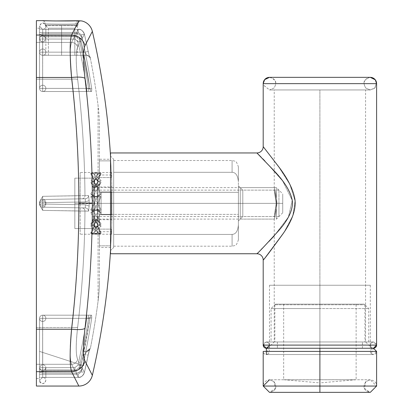 <?xml version="1.0" encoding="UTF-8"?>
<svg xmlns="http://www.w3.org/2000/svg" width="413" height="413" viewBox="0 0 413 413"><rect width="100%" height="100%" fill="white"/><g stroke="black" fill="none" stroke-linecap="round" stroke-linejoin="round"><path stroke-width="0.31" stroke-dasharray="2.06 1.55" d="M78.485 385.334L71.594 371.659C69.699 366.109 69.699 351.964 71.594 329.218L36.401 329.218L36.401 371.659C36.401 390.75 36.401 390.75 36.401 371.659L36.401 42.41C36.401 23.572 36.401 23.572 36.401 42.41L36.401 79.188L36.401 28.208L39.55 28.208L39.55 32.457L39.55 28.998L42.699 29.313L39.55 28.998L39.55 28.208M39.55 204.538L42.699 210.377L39.55 204.905L39.55 204.032A3.149 3.149 180 0 0 42.647 207.181A3.149 3.149 180 0 1 39.55 204.032A3.149 3.149 0 0 0 42.647 207.181A3.149 3.149 0 0 1 41.532 206.959A3.149 3.149 0 0 0 42.647 207.181A3.149 3.149 0 0 1 41.527 206.959A3.149 3.149 0 0 0 42.647 207.181L85.29 207.93C87.319 208.152 88.418 209.215 88.583 211.115C88.428 209.226 87.329 208.162 85.29 207.93L81.944 207.868A3.149 3.067 -89 0 1 84.959 211.053A3.149 3.067 -89 0 0 81.944 207.868L85.29 207.93L81.944 207.868A3.149 3.067 91 0 1 84.959 211.053L88.583 211.115C88.428 209.226 87.329 208.162 85.29 207.93L42.647 207.181L78.873 207.816L78.821 211.012L42.699 210.377L42.647 207.181L85.29 207.93C87.319 208.152 88.418 209.215 88.583 211.115L78.821 211.012L84.959 211.053L78.821 211.012L78.873 207.816L81.944 207.868L42.647 207.181L42.699 210.377L39.55 204.905L42.699 210.377L84.959 211.053C84.706 249.757 82.28 288.45 77.67 327.122A6.298 1.415 6.9 0 1 71.594 327.514A6.298 1.415 6.9 0 0 77.67 327.127A6.298 1.415 -173.1 0 1 71.594 327.514C76.168 288.718 78.578 249.88 78.821 211.012L42.699 210.377L42.647 207.181L85.29 207.93L42.647 207.181L42.699 210.377L78.821 211.012C78.573 249.86 76.168 288.697 71.594 327.514C69.678 346.77 69.678 359.031 71.594 364.292L74.882 370.709C77.825 370.668 79.854 369.036 80.969 365.82C79.224 369.516 77.195 371.148 74.882 370.709C77.825 370.668 79.854 369.036 80.969 365.82L77.974 365.144L74.939 367.606L42.647 367.699L42.647 318.325L86.797 318.325L89.977 317.845A750.56 750.447 -90 0 1 80.969 365.82C79.224 369.516 77.195 371.148 74.882 370.709L42.699 370.807L74.882 370.709L71.594 364.292C69.699 359.47 69.699 347.214 71.594 327.514L36.401 327.514L36.401 364.292C36.401 383.13 36.401 383.13 36.401 364.292L36.401 79.188L36.401 364.292L36.401 327.514L71.594 327.514C76.168 288.718 78.578 249.88 78.821 211.012C78.573 249.86 76.168 288.697 71.594 327.514L36.401 327.514L71.594 327.514C69.678 346.77 69.678 359.031 71.594 364.292L36.401 364.292L36.401 378.489L36.401 364.292L71.594 364.292L74.882 370.709L71.594 364.292L36.401 364.292L71.594 364.292A6.298 6.097 152.6 0 0 77.67 359.455C75.749 354.819 75.749 344.039 77.67 327.122C75.76 344.452 75.76 355.226 77.67 359.455L80.969 365.82A750.56 750.447 -90 0 0 89.977 317.845L90.999 315.176L89.977 317.845A750.56 750.447 -90 0 1 80.969 365.82L77.67 359.455C75.749 354.819 75.749 344.039 77.67 327.122C82.285 288.434 84.711 249.741 84.959 211.053C84.706 249.757 82.28 288.45 77.67 327.122C75.76 344.452 75.76 355.226 77.67 359.455A6.298 6.097 152.6 0 1 71.594 364.292C69.699 359.47 69.699 347.214 71.594 327.514A6.298 1.415 -173.1 0 0 77.67 327.127C82.285 288.434 84.711 249.741 84.959 211.053L88.583 211.115L89.136 206.072L85.341 204.781L42.699 204.032L42.699 202.664L85.341 201.921L89.136 200.625A739.44 739.44 0 0 1 89.136 206.072A739.44 739.44 0 0 0 89.136 200.625L85.341 201.921L89.136 200.625L88.583 195.586L89.136 200.625A739.44 739.44 0 0 1 89.136 206.072A739.44 739.44 0 0 0 89.136 200.625L88.583 195.586L89.136 200.625L85.341 201.921L42.699 202.664L85.341 201.921L42.699 202.664L42.699 204.032L85.341 204.781L42.699 204.032L85.341 204.781L89.136 206.072L88.583 211.115L89.136 206.072L88.583 211.115L84.959 211.053A3.149 3.067 91 0 0 81.944 207.868L85.29 207.93L85.341 204.781L89.136 206.072L85.341 204.781L85.29 207.93L42.647 207.181L42.699 202.664L39.55 202.664L39.55 201.797L42.699 196.325L42.647 199.515A3.149 3.149 0 0 0 39.55 202.664L39.55 204.905L39.55 201.797L42.699 196.325L42.647 199.515A3.149 3.149 0 0 0 39.55 202.664L39.55 202.231M39.55 36.824L76.147 36.742L79.198 39.183L82.202 38.497A749.404 749.29 -90 0 1 91.758 88.852L88.568 88.377L42.647 88.377L42.647 36.824L76.147 36.742L76.09 33.623L76.147 36.742L79.198 39.183L82.202 38.497L79.198 39.183A746.276 746.162 -90 0 1 88.568 88.377L91.758 88.852L88.568 88.377L42.647 88.377L42.699 33.706L42.647 36.824L42.699 33.706L39.55 34.506L42.699 33.706L76.09 33.623C79.043 33.654 81.082 35.275 82.202 38.497L84.417 34.196C82.657 30.485 80.612 28.858 78.284 29.313C81.247 29.338 83.292 30.965 84.417 34.196L84.417 34.191C82.657 30.485 80.612 28.858 78.284 29.313L76.09 33.623L78.284 29.313L42.699 29.313L78.284 29.313L76.09 33.623L42.699 33.706L76.09 33.623L78.284 29.313L42.699 29.308L42.699 32.457L42.699 29.308L42.699 32.457L78.284 32.457L42.699 32.457L42.699 29.308L78.284 29.313C81.247 29.338 83.292 30.965 84.417 34.196L82.202 38.497C80.447 34.8 78.413 33.174 76.09 33.623C79.043 33.654 81.082 35.275 82.202 38.497L79.198 39.183A746.276 746.162 -90 0 1 88.568 88.377L91.758 88.852A749.404 749.29 -90 0 0 82.202 38.497L84.417 34.196A753.937 753.937 0 0 1 88.191 51.517L85.109 52.152L42.699 52.152L85.109 52.152A750.793 750.793 0 0 0 81.351 34.898A750.793 750.793 0 0 1 85.109 52.152L42.699 52.152L42.699 32.457L42.699 52.152L42.699 32.457L39.55 32.457L39.55 52.152A3.149 3.149 0 0 0 42.699 55.301L86.647 55.301L85.109 52.152L86.647 55.301A3.149 3.149 90 0 1 86.658 55.301L87.189 55.301L86.647 55.301L85.109 52.152L88.191 51.517A753.937 753.937 0 0 0 84.417 34.196L81.351 34.898A750.793 750.793 0 0 1 85.109 52.152A750.793 750.793 0 0 0 81.351 34.898L78.284 32.457L42.699 32.457L42.699 52.152L85.109 52.152L88.196 51.517A753.937 753.937 0 0 0 84.417 34.196L82.202 38.497C80.447 34.8 78.413 33.174 76.09 33.623L42.699 33.706L39.55 34.506L39.55 38.998L42.647 38.998L42.699 35.895L42.647 88.377L42.647 38.998L42.647 88.377L88.568 88.377A746.276 746.162 -90 0 0 79.198 39.183L76.147 36.742L42.647 36.824L42.647 88.377L88.568 88.377A746.276 746.162 -90 0 0 79.198 39.183L76.147 36.742L42.647 36.824L42.647 88.377L86.797 88.377A747.427 747.313 -90 0 0 77.974 41.558L80.994 40.877L90.003 88.857L80.994 40.877C80.112 37.81 78.078 36.168 74.892 35.946L42.172 35.807L74.882 35.988C77.195 35.554 79.224 37.185 80.969 40.877L80.969 40.877C79.224 37.185 77.195 35.554 74.882 35.988C77.825 36.034 79.854 37.66 80.969 40.877L77.67 47.242C75.749 51.883 75.749 62.662 77.67 79.575A6.298 1.415 173.1 0 0 71.594 79.188A6.298 1.415 173.1 0 1 77.67 79.575A6.298 1.415 -6.9 0 0 71.594 79.188L36.401 79.188L71.594 79.188C76.168 117.984 78.578 156.821 78.821 195.69C78.573 156.837 76.168 118.004 71.594 79.188A6.298 1.415 -6.9 0 1 77.67 79.575C82.285 118.268 84.711 156.955 84.959 195.648C84.706 156.945 82.28 118.252 77.67 79.575C75.76 62.249 75.76 51.47 77.67 47.242A6.298 6.097 27.4 0 0 71.594 42.41L36.401 42.41L71.594 42.41C69.699 47.227 69.699 59.487 71.594 79.188C69.678 59.931 69.678 47.671 71.594 42.41L74.882 35.988L71.594 42.41C69.699 47.227 69.699 59.487 71.594 79.188C76.168 117.984 78.578 156.821 78.821 195.69L42.699 196.325L78.821 195.69C78.573 156.837 76.168 118.004 71.594 79.188L36.401 79.188L71.594 79.188C69.678 59.931 69.678 47.671 71.594 42.41L36.401 42.41L71.594 42.41A6.298 6.097 -152.6 0 1 77.67 47.242C75.749 51.883 75.749 62.662 77.67 79.575C75.76 62.249 75.76 51.47 77.67 47.242L80.969 40.877A750.56 750.447 -90 0 1 89.977 88.852L90.999 91.526L91.614 91.526L91.758 88.852L91.614 91.526L90.999 91.526L89.977 88.852A750.56 750.447 -90 0 0 80.969 40.877L77.974 41.558A747.427 747.313 -90 0 1 86.797 88.377L39.55 88.377L39.55 34.506L39.55 88.377L39.55 34.506L39.55 88.377L39.55 35.007L42.699 35.895L74.882 35.988C77.825 36.034 79.854 37.66 80.969 40.877A750.56 750.447 -90 0 1 89.977 88.852L86.797 88.377L86.854 91.526L42.699 91.526A3.149 3.149 0 0 1 39.55 88.377A3.149 3.149 0 0 0 42.699 91.526A3.149 3.149 0 0 1 39.55 88.377A3.149 3.149 0 0 0 42.699 91.526L91.614 91.526L42.699 91.526L91.614 91.526L42.699 91.526L90.999 91.526L90.003 88.857L86.797 88.377L42.647 88.377L42.699 35.895L39.55 35.007L39.55 34.506L42.699 33.706L42.647 36.824L39.55 36.824L39.55 88.377A3.149 3.149 0 0 0 42.699 91.526L86.854 91.526L42.699 91.526A3.149 3.149 0 0 1 39.55 88.377A3.149 3.149 0 0 0 42.699 91.526A3.149 3.149 0 0 1 39.55 88.377L39.55 34.506L39.55 88.377L39.55 38.998L39.55 88.377L39.55 38.998L74.939 39.096L77.974 41.558A747.427 747.313 -90 0 1 86.797 88.377L86.854 91.526L90.999 91.526L86.854 91.526L86.797 88.377L89.977 88.852A750.56 750.447 -90 0 0 80.969 40.877L77.974 41.558L74.939 39.096L77.974 41.558L74.939 39.096L42.647 38.998L42.699 35.895L39.55 35.007L42.699 35.895L74.892 35.946L74.939 39.096L39.55 38.998L74.939 39.096L74.892 35.946C78.078 36.168 80.112 37.81 80.994 40.877L77.974 41.558A747.427 747.313 -90 0 1 86.797 88.377L89.977 88.852L90.999 91.526L91.614 91.526L91.758 88.852A749.404 749.29 -90 0 0 82.202 38.497A749.404 749.29 -90 0 1 91.758 88.852L91.614 91.526L42.699 91.526A3.149 3.149 0 0 0 44.929 86.147A3.149 3.149 0 0 0 39.55 88.377L39.55 36.189M40.489 200.419A3.149 3.149 0 0 0 39.751 201.559A3.149 3.149 0 0 1 42.647 199.515A3.149 3.149 0 0 0 41.532 199.742A3.149 3.149 0 0 1 42.647 199.515L42.699 202.664L42.647 199.515A3.149 3.149 0 0 0 39.55 202.664A3.149 3.149 0 0 1 42.647 199.515A3.149 3.149 0 0 0 41.754 205.669A3.149 3.149 0 0 0 45.482 201.183A3.149 3.149 0 0 0 42.647 199.515L81.944 198.829A3.149 3.067 -91 0 0 84.959 195.648A3.149 3.067 -91 0 1 81.944 198.829L78.873 198.885L78.821 195.69L78.873 198.885L81.944 198.829A3.149 3.067 89 0 0 84.959 195.648A3.149 3.067 89 0 1 81.944 198.829L85.29 198.772C87.319 198.55 88.418 197.486 88.583 195.586L84.959 195.648C84.706 156.945 82.28 118.252 77.67 79.575C82.285 118.268 84.711 156.955 84.959 195.648L88.583 195.586C88.428 197.476 87.329 198.534 85.29 198.772L42.647 199.515L85.29 198.772L42.647 199.515L78.873 198.885L78.821 195.69L84.959 195.648L42.699 196.325L39.55 201.797L39.55 204.905L39.55 201.797L39.55 204.905L39.55 202.664L42.699 202.664L39.55 202.664L42.699 202.664L42.699 204.032L39.55 204.032L42.699 204.032L39.55 204.032L42.699 204.032L42.647 207.181A3.149 3.149 0 0 1 39.55 204.032L39.55 202.664A3.149 3.149 0 0 0 45.28 204.471A3.149 3.149 0 0 0 42.647 199.515A3.149 3.149 0 0 0 39.55 202.664L39.55 204.032A3.149 3.149 0 0 0 42.647 207.181L42.699 204.032L42.647 207.181A3.149 3.149 0 0 1 39.55 204.032A3.149 3.149 0 0 0 39.751 205.137A3.149 3.149 0 0 1 39.55 204.032L39.55 201.797L42.699 196.325L78.821 195.69L78.873 198.885L42.647 199.515L85.29 198.772L42.647 199.515L85.29 198.772L85.341 201.921L85.29 198.772C87.319 198.55 88.418 197.486 88.583 195.586L84.959 195.648L88.583 195.586C88.428 197.476 87.329 198.534 85.29 198.772L42.647 199.515L42.699 202.664L42.699 196.325L42.647 199.515A3.149 3.149 0 0 0 39.55 202.664L39.55 204.032A3.149 3.149 0 0 1 45.28 202.231A3.149 3.149 0 0 0 39.55 204.032M39.55 372.196L39.55 318.325L39.55 372.196L39.55 318.325L39.55 372.196L39.55 371.69L42.699 370.807L39.55 371.69L39.55 372.196L42.699 372.996L39.55 372.196L42.699 372.996L76.09 373.078L78.284 377.384L76.09 373.078L42.699 372.996L39.55 372.196L39.55 369.872L39.55 372.015M39.55 377.704L39.55 378.489L39.55 377.704L42.699 377.384L39.55 377.704L39.55 378.489L39.55 377.704L42.699 377.384L78.284 377.384L42.699 377.384L39.55 377.704L39.55 374.24L39.55 377.704L39.55 374.24L42.699 374.24L39.55 374.24L42.699 374.24L42.699 377.389L78.284 377.389L78.284 374.24L39.55 374.24L39.55 377.704M39.55 351.401L39.55 374.24L39.55 351.401L39.55 374.24L39.55 351.401L39.55 374.24L39.55 351.401L42.699 352.423L42.699 377.389C44.614 377.58 45.662 378.628 45.848 380.543C44.083 386.382 38.677 382.593 39.55 380.543C41.651 384.606 43.747 384.606 45.848 380.543C45.662 378.628 44.614 377.58 42.699 377.389L78.284 377.389L42.699 377.384L42.699 374.24L78.284 374.24L42.699 374.24L42.699 377.389L78.284 377.389L78.284 374.24L81.351 371.798A750.793 750.793 0 0 0 82.786 365.448L39.55 351.401L42.699 352.423L42.699 374.24L78.284 374.24L81.351 371.798A750.793 750.793 0 0 0 82.786 365.448L39.55 351.401M85.29 207.93L85.341 204.781L85.29 207.93M39.55 370.327L39.55 371.69L42.689 370.848L74.892 370.755L74.939 367.606L39.55 367.699L42.647 367.699L42.647 318.325L39.55 318.325L88.568 318.325A746.276 746.162 -90 0 1 79.198 367.518L76.147 369.955L76.09 373.078L42.699 372.996L42.647 318.325L88.568 318.325L91.758 317.845L88.568 318.325A746.276 746.162 -90 0 1 79.198 367.518L82.202 368.205L79.198 367.518L76.147 369.955L76.09 373.078L76.147 369.955L79.198 367.518A746.276 746.162 -90 0 0 88.568 318.325L91.758 317.845A749.404 749.29 -90 0 1 82.202 368.205C80.447 371.901 78.413 373.522 76.09 373.078C79.043 373.047 81.082 371.421 82.202 368.205L84.417 372.505L82.202 368.205C80.447 371.901 78.413 373.522 76.09 373.078L76.147 369.955L42.647 369.872L42.699 372.991L42.647 369.872L76.147 369.955L42.647 369.872L42.647 318.325L42.699 370.807L42.172 370.895L74.892 370.755L74.939 367.606L77.974 365.144L80.994 365.825C80.112 368.886 78.078 370.528 74.892 370.755L42.699 370.807L74.892 370.755C78.078 370.528 80.112 368.886 80.994 365.825L90.086 317.473L80.969 365.82A750.56 750.447 -90 0 0 89.977 317.845L86.797 318.325L42.647 318.325L42.699 372.991L76.09 373.078L78.284 377.389C81.247 377.358 83.292 375.732 84.417 372.505L84.417 372.505C82.657 376.217 80.612 377.843 78.284 377.384C81.247 377.358 83.292 375.732 84.417 372.505L84.417 372.505A753.937 753.937 0 0 0 89.461 348.856L86.513 351.401L89.461 348.856L90.282 348.856L89.461 348.856A753.937 753.937 0 0 1 84.417 372.505C82.657 376.217 80.612 377.843 78.284 377.384L76.09 373.078C79.043 373.047 81.082 371.421 82.202 368.205A749.404 749.29 -90 0 0 91.758 317.845L91.614 315.176L90.999 315.176L91.614 315.176L91.758 317.845L91.614 315.176L42.699 315.176L91.614 315.176L91.758 317.845A749.404 749.29 -90 0 1 82.202 368.205L84.417 372.505A753.937 753.937 0 0 0 88.191 355.185L89.735 348.856L90.282 348.856A754.742 754.742 0 0 0 98.072 301.196L98.072 105.506A157.498 157.498 0 0 1 99.399 125.924L99.399 280.778L99.399 125.924A157.498 157.498 0 0 0 98.072 105.506L98.072 301.196A157.498 157.498 0 0 0 99.399 280.778A157.498 157.498 0 0 1 98.072 301.196A754.742 754.742 0 0 1 90.282 348.856L89.735 348.856L88.191 355.185L89.513 349.506C89.982 349.816 89.027 350.451 86.658 351.401A3.149 3.149 90 0 0 89.735 348.856A3.149 3.149 90 0 1 86.647 351.401L83.648 351.401L83.648 361.478A750.793 750.793 0 0 0 85.749 351.401L83.648 351.401L83.648 365.727L83.648 361.478L83.648 365.727L82.786 365.448L83.648 365.727L83.648 361.478A750.793 750.793 0 0 0 85.749 351.401L87.189 351.401L86.647 351.401L85.109 354.55L88.196 355.185A753.937 753.937 0 0 1 84.417 372.505L82.202 368.205A749.404 749.29 -90 0 0 91.758 317.845L88.568 318.325L88.625 315.176L42.699 315.176L90.999 315.176L42.699 315.176A3.149 3.149 0 0 0 39.55 318.325A3.149 3.149 0 0 1 42.699 315.176A3.149 3.149 0 0 0 39.55 318.325A3.149 3.149 0 0 1 42.699 315.176A3.149 3.149 0 0 0 39.55 318.325L39.55 369.872L39.55 318.325A3.149 3.149 0 0 1 42.699 315.176A3.149 3.149 0 0 0 39.55 318.325A3.149 3.149 0 0 1 42.699 315.176L91.614 315.176L88.63 315.176L91.614 315.176L90.999 315.176L89.977 317.845L90.999 315.176L42.699 315.176L88.63 315.176L88.568 318.325L42.647 318.325L42.699 315.176L42.647 318.325L86.797 318.325A747.427 747.313 -90 0 1 77.974 365.144L74.939 367.606L42.647 367.699L42.647 318.325L39.55 318.325L39.55 371.69L42.699 370.807L42.647 367.699L39.55 367.699L42.647 367.699L42.689 370.848L42.647 367.699L74.939 367.606L77.974 365.144A747.427 747.313 -90 0 0 86.797 318.325L86.854 315.176L86.797 318.325L90.003 317.845L86.797 318.325A747.427 747.313 -90 0 1 77.974 365.144A747.427 747.313 -90 0 0 86.797 318.325L39.55 318.325A3.149 3.149 0 0 0 44.929 320.55A3.149 3.149 0 0 0 42.699 315.176L42.647 318.325L39.55 318.325A3.149 3.149 0 0 0 44.929 320.55A3.149 3.149 0 0 0 42.699 315.176L42.647 369.872L76.147 369.955L79.198 367.518A746.276 746.162 -90 0 0 88.568 318.325L39.55 318.325L39.55 370.446M90.282 57.841A754.742 754.742 0 0 1 98.072 105.506A754.742 754.742 0 0 0 90.282 57.841L89.735 57.841L90.282 57.841L89.735 57.841L88.191 51.517L89.735 57.841L90.282 57.841C90.829 57.221 89.797 56.369 87.189 55.301M86.647 55.301A3.149 3.149 -90 0 1 89.735 57.841L88.191 51.517L89.735 57.841A3.149 3.149 90 0 0 86.647 55.301A3.149 3.149 90 0 1 89.735 57.841A3.149 3.149 -90 0 0 86.658 55.301L42.699 55.301A3.149 3.149 0 0 1 39.55 52.152A3.149 3.149 0 0 0 42.699 55.301L86.647 55.301A3.149 3.149 -90 0 1 86.658 55.301L42.699 55.301A3.149 3.149 0 0 1 39.55 52.152L39.55 28.998L39.55 52.152L39.55 32.457L78.284 32.457L81.351 34.898L78.284 32.457L81.351 34.898L84.417 34.191A753.937 753.937 0 0 1 88.191 51.517L89.513 57.195C89.982 56.88 89.027 56.251 86.658 55.301C89.032 56.251 89.982 56.886 89.513 57.195L84.417 34.191L81.351 34.898L84.417 34.191C83.509 31.145 81.459 29.514 78.284 29.308L78.284 32.457L78.284 29.308C81.459 29.514 83.509 31.145 84.417 34.191L88.196 51.517L85.109 52.152L86.647 55.301L42.699 55.301A3.149 3.149 0 0 0 44.929 49.921A3.149 3.149 0 0 0 39.55 52.152L42.699 52.152L39.55 52.152L42.699 52.152L42.699 55.301A3.149 3.149 0 0 0 44.929 49.921A3.149 3.149 0 0 0 39.55 52.152L42.699 52.152L42.699 55.301L86.642 55.301M74.83 55.301L48.367 55.301L74.83 55.301L74.83 28.208L48.367 28.208L74.83 28.208L48.367 28.208L74.83 28.208L77.98 25.059L77.98 24.047L76.033 23.877C69.074 24.398 44.201 23.954 45.218 23.799C44.47 23.949 68.465 24.403 76.033 23.877C69.074 24.398 44.201 23.954 45.218 23.799C44.47 23.949 68.465 24.403 76.033 23.877L77.98 24.047L77.98 25.059L45.218 25.059L77.98 25.059L45.218 25.059L48.367 28.208L48.367 55.301L74.83 55.301L48.367 55.301L48.367 28.208L45.218 25.059L77.98 25.059L74.83 28.208L74.83 55.301M45.218 25.059L45.218 23.799A3.149 3.149 -88 0 0 42.183 20.65A3.149 3.149 -88 0 1 42.198 20.655A3.149 3.149 -88 0 1 45.218 23.799L45.218 25.059M36.401 386.052L36.401 371.659L71.594 371.659L78.847 386.052L71.594 371.659C69.699 366.109 69.699 351.964 71.594 329.218A13.861 3.108 -173.1 0 0 84.964 328.366C89.915 286.823 92.378 245.234 92.352 203.609L78.847 203.609C78.893 161.597 76.477 119.553 71.594 77.479C69.663 55.259 69.663 41.114 71.594 35.043L78.811 20.727C69.782 21.259 41.176 20.8 42.069 20.65C41.176 20.8 69.782 21.259 78.811 20.727A3.149 2.777 88.2 0 0 78.713 20.727A3.149 2.777 88.2 0 0 76.033 23.877A3.149 2.777 -91.8 0 1 78.615 20.733M75.507 20.82L78.713 20.727A3.149 2.777 88.2 0 1 78.811 20.727L81.8 20.97L78.811 20.727L71.594 35.043A13.861 13.412 -152.6 0 1 84.964 45.678C83.018 50.36 83.018 61.243 84.964 78.336A13.861 3.108 173.1 0 0 71.594 77.479L36.401 77.479L36.401 329.218L71.594 329.218C76.457 287.391 78.873 245.523 78.847 203.609C78.893 161.597 76.477 119.553 71.594 77.479C69.663 55.259 69.663 41.114 71.594 35.043L36.401 35.043L36.401 20.65M78.713 20.727A3.149 2.777 -91.8 0 0 76.033 23.877A3.149 2.777 88.2 0 1 78.707 20.727M81.691 20.944A3.149 3.149 -136.4 0 0 77.98 24.047A3.149 3.149 -136.4 0 1 81.691 20.944A3.149 3.149 -136.4 0 1 81.697 20.949A3.149 3.149 -136.4 0 1 81.722 20.949L81.722 20.949M84.964 78.336C89.931 120.09 92.393 161.844 92.352 203.609L78.847 203.609C78.873 245.523 76.457 287.391 71.594 329.218A13.861 3.108 -173.1 0 0 84.964 328.366C89.915 286.823 92.378 245.234 92.352 203.609C92.393 161.844 89.931 120.09 84.964 78.336A13.861 3.108 173.1 0 0 71.594 77.479L36.401 77.479L36.401 35.043L71.594 35.043A13.861 13.412 -152.6 0 1 84.964 45.678L92.352 31.383L84.964 45.678C83.018 50.36 83.018 61.243 84.964 78.336C89.915 119.878 92.378 161.462 92.352 203.093M71.594 371.659A13.861 13.412 152.6 0 0 84.964 361.019C83.028 356.749 83.028 345.867 84.964 328.366C83.028 345.867 83.028 356.749 84.964 361.019L86.379 363.75L84.964 361.019A13.861 13.412 152.6 0 1 71.594 371.659L36.401 371.659M92.347 375.314L87.071 365.087L92.347 375.314A13.861 13.861 176.3 0 1 78.847 386.052L78.496 385.355M111.825 203.351L111.825 219.731L111.825 186.97L111.825 219.731L111.825 203.351L99.399 203.351L99.399 219.731L99.399 203.351L111.825 203.351L99.399 203.351L99.399 186.97L99.399 203.351L111.825 203.351M111.825 186.97A762.3 762.3 0 0 0 111.474 174.998L111.474 177.58A762.207 762.207 0 0 0 110.725 160.864A762.207 762.207 0 0 1 111.474 177.58L111.474 174.998A762.3 762.3 0 0 1 111.825 186.97L99.399 186.97M110.725 160.864L110.725 159.248L110.725 160.864A762.207 762.207 0 0 1 111.474 177.58A762.207 762.207 0 0 0 110.725 160.864L99.399 160.864L110.725 160.864L99.399 160.864L99.399 159.248L99.399 177.58L111.474 177.58L99.399 177.58L99.399 160.864L110.725 160.864M110.725 159.248A762.3 762.3 0 0 0 110.534 156.099L110.534 250.598L110.534 156.099L113.683 159.248L113.683 247.449L113.683 159.248L110.534 156.099L110.534 250.598A762.3 762.3 0 0 0 110.725 247.449L110.725 245.838L110.725 247.449A762.3 762.3 0 0 1 110.534 250.598L113.683 247.449L113.683 159.248L113.683 247.449L110.534 250.598L110.534 156.099A762.3 762.3 0 0 1 110.725 159.248L99.399 159.248M99.399 231.698L111.474 231.698L111.474 229.122L99.399 229.122L99.399 245.838C99.399 247.976 99.399 247.976 99.399 245.838L99.399 229.122C99.399 232.534 99.399 232.534 99.399 229.122L111.474 229.122A762.207 762.207 0 0 1 110.725 245.838A762.207 762.207 0 0 0 111.474 229.122L111.474 231.698L111.474 229.122A762.207 762.207 0 0 1 110.725 245.838L110.725 247.449L110.725 245.838A762.207 762.207 0 0 0 111.474 229.122L111.474 231.698A762.3 762.3 0 0 0 111.825 219.731L99.399 219.731M110.725 214.688L110.725 192.009L111.474 192.009L110.725 192.009L110.725 214.688L111.474 214.688L111.474 192.009L111.474 214.688L110.725 214.688L110.725 192.009L111.474 192.009L111.474 214.688L110.725 214.688L111.474 214.688L111.474 192.009L110.725 192.009L110.725 214.688L99.399 214.688L99.399 192.009L99.399 214.688L99.399 192.009L99.399 214.688L111.474 214.688L99.399 214.688L99.399 192.009L111.474 192.009L99.399 192.009L99.399 214.688L110.725 214.688L99.399 214.688L99.399 192.009L111.474 192.009L99.399 192.009L110.725 192.009L99.399 192.009L99.399 214.688L110.725 214.688M111.474 231.698A762.3 762.3 0 0 0 111.825 219.731M99.399 177.58L111.474 177.58L99.399 177.58L99.399 160.864C99.399 158.726 99.399 158.726 99.399 160.864L99.399 177.58C99.399 174.162 99.399 174.162 99.399 177.58M99.399 203.351L99.399 219.731L99.399 203.351M45.848 36.23L45.848 28.688L45.848 36.23M78.284 29.313L42.699 29.308C44.614 29.122 45.662 28.074 45.848 26.158C46.163 23.536 41.553 20.542 39.55 26.158L39.55 38.76C41.646 34.697 43.747 34.697 45.848 38.76C43.747 42.823 41.651 42.823 39.55 38.76C38.889 41.026 43.979 44.521 45.848 38.76C43.706 32.632 38.523 37.201 39.55 38.76L39.55 26.158L39.55 38.76L39.55 26.158L42.503 29.302L39.55 26.158C41.651 22.095 43.752 22.095 45.848 26.158C45.662 28.074 44.614 29.122 42.699 29.308L78.284 29.313M42.647 88.377L42.699 91.526A3.149 3.149 0 0 0 44.929 86.147A3.149 3.149 0 0 0 39.55 88.377L42.647 88.377L42.699 91.526L88.63 91.526L42.699 91.526L86.854 91.526L86.797 88.377L39.55 88.377L42.647 88.377L42.699 91.526A3.149 3.149 0 0 0 44.929 86.147A3.149 3.149 0 0 0 39.55 88.377L42.647 88.377L42.699 91.526A3.149 3.149 0 0 0 44.929 86.147A3.149 3.149 0 0 0 39.55 88.377L42.647 88.377L42.699 91.526L42.647 88.377L42.699 91.526L42.647 88.377L39.55 88.377L42.647 88.377M88.568 88.377L88.625 91.526L88.568 88.377M42.699 29.313L39.55 28.998L42.699 29.313M85.29 198.772L85.341 201.921L85.29 198.772M41.527 206.959A3.149 3.149 0 0 1 39.751 205.137A3.149 3.149 0 0 0 40.489 206.278A3.149 3.149 0 0 1 39.751 205.137A3.149 3.149 0 0 0 41.532 206.959M71.594 42.41A6.298 6.097 27.4 0 1 77.67 47.242A6.298 6.097 -152.6 0 0 71.594 42.41M76.09 33.623L76.147 36.742L76.09 33.623M45.848 38.244L45.848 26.675L45.848 38.244M45.848 370.471L45.848 378.009L45.848 370.471M45.848 370.91L45.848 377.575L45.848 370.91M89.44 349L84.417 372.505L81.351 371.798A750.793 750.793 0 0 0 82.786 365.448A750.793 750.793 0 0 1 81.351 371.798L84.417 372.505C83.509 375.556 81.459 377.183 78.284 377.389L78.284 374.24L78.284 377.389C81.459 377.183 83.509 375.556 84.417 372.505L88.196 355.185L85.109 354.55A750.793 750.793 0 0 1 83.648 361.483L83.648 354.55L85.109 354.55L86.647 351.401L83.648 351.401L83.648 354.55L85.109 354.55A750.793 750.793 0 0 1 83.648 361.483L83.648 351.401L85.749 351.401L83.648 351.401M39.55 369.872L42.647 369.872L39.55 369.872L42.647 369.872L39.55 369.872L39.55 370.513M42.699 352.423L42.699 374.24L42.699 352.423L82.786 365.448L42.699 352.423M71.594 364.292A6.298 6.097 -27.4 0 0 77.67 359.455A6.298 6.097 -27.4 0 1 71.594 364.292M74.892 370.755L74.939 367.606L74.892 370.755M86.797 318.325L86.854 315.176L86.797 318.325M42.647 318.325L42.699 315.176L42.647 318.325L39.55 318.325A3.149 3.149 0 0 0 44.929 320.55A3.149 3.149 0 0 0 42.699 315.176L42.647 318.325L39.55 318.325A3.149 3.149 0 0 0 44.929 320.55A3.149 3.149 0 0 0 42.699 315.176L42.647 318.325M88.568 318.325L88.625 315.176L88.568 318.325M82.202 368.205L79.198 367.518L82.202 368.205M78.821 211.012L78.873 207.816L78.821 211.012M42.699 52.152L42.699 55.301L42.699 52.152M99.399 245.838L110.725 245.838L99.399 245.838L99.399 247.449L99.399 245.838L110.725 245.838L99.399 245.838M99.399 229.122L111.474 229.122L99.399 229.122M40.489 200.424A3.149 3.149 0 0 0 39.55 202.664M61.599 25.689L45.848 25.689L61.599 25.689L61.599 55.301L45.848 55.301L77.35 55.301L61.599 55.301L61.599 25.689L77.35 25.689L61.599 25.689L61.599 55.301L61.599 25.689M257.376 253.277L261.166 249.504L257.376 253.277M262.591 248.063L269.199 241.238L262.591 248.063M274.227 235.792L288.403 217.062L292.234 200.351L282.699 181.044L264.852 160.941L282.699 181.044L292.234 200.351L288.403 217.062L274.227 235.792M262.751 158.799L261.186 157.224L262.751 158.799M257.862 153.904L256.907 152.96L257.862 153.904M263.2 260.051L263.618 259.534L263.2 260.051M264.088 258.951L284.392 231.672L292.832 215.617L295.089 200.94L289.833 184.322L277.903 165.618L263.2 146.651L277.903 165.618L289.833 184.322L295.089 200.94L292.832 215.617L284.392 231.672L264.088 258.951M110.534 253.752L110.534 152.949L110.534 253.752M113.683 214.373L113.683 172.293C113.683 156.759 113.683 156.759 113.683 172.293L232.085 172.293C235.777 172.428 237.878 175.592 238.384 181.797L238.384 166.811L238.384 181.797C237.878 175.592 235.777 172.428 232.085 172.293C235.777 172.428 237.878 175.592 238.384 181.797C238.384 162.118 238.384 162.118 238.384 181.797L238.384 192.324L101.082 192.324L113.683 192.324L101.082 192.324L101.082 214.373L113.683 214.373L113.683 234.408L113.683 192.324L238.384 192.324L238.384 181.797C237.878 175.592 235.777 172.428 232.085 172.293L232.085 160.512L232.085 172.293L232.085 160.512L232.085 172.293L113.683 172.293L113.683 192.324L101.082 192.324L101.082 214.373L101.082 192.324L238.384 192.324L238.384 224.899L238.384 214.373L113.683 214.373L113.683 234.408C113.683 249.937 113.683 249.937 113.683 234.408L232.085 234.408C235.777 234.274 237.878 231.104 238.384 224.899C238.384 244.584 238.384 244.584 238.384 224.899L238.384 239.891L238.384 224.899C237.878 231.104 235.777 234.274 232.085 234.408L232.085 246.189L232.085 234.408C235.777 234.274 237.878 231.104 238.384 224.899C237.878 231.104 235.777 234.274 232.085 234.408L232.085 246.189L232.085 234.408L113.683 234.408L113.683 246.189L113.683 234.408L232.085 234.408L113.683 234.408L113.683 214.373L101.082 214.373L113.683 214.373L101.082 214.373L113.683 214.373L113.683 192.324L101.082 192.324L113.683 192.324L101.082 192.324L101.082 214.373L101.082 192.324L101.082 214.373L101.082 192.324L101.082 214.373L113.683 214.373L113.683 192.324L238.384 192.324L238.384 224.899L238.384 214.373L113.683 214.373M238.384 203.351L238.384 220.991L238.384 185.711L238.384 203.351L238.384 185.711L238.384 203.351L242.792 203.351L242.792 190.119L242.792 216.582L242.792 190.119L242.792 203.351L238.384 203.351L238.384 220.991L238.384 203.351L242.792 203.351L238.384 203.351M276.183 203.351L242.792 203.351L276.183 203.351L274.227 216.582L275.182 212.757L276.183 203.351L242.792 203.351L276.183 203.351L274.227 190.119L275.182 193.945L276.183 203.351L274.227 190.119L275.182 193.945L276.183 203.351L274.227 216.582L275.182 212.757L276.183 203.351M319.899 341.949L368.726 341.949L271.073 341.949L368.726 341.949L271.073 341.949L362.423 341.949L277.376 341.949L319.899 341.949L319.899 348.252L267.923 348.252L319.899 348.252L319.899 341.949L319.899 348.252L319.899 341.949L319.899 348.252L267.923 348.252L371.876 348.252L319.899 348.252L371.876 348.252L319.899 348.252L319.899 341.949L362.423 341.949L319.899 341.949L319.899 348.252L319.899 341.949L274.857 341.949L364.947 341.949L319.899 341.949L319.899 89.951L274.227 89.951L319.899 89.951L319.899 341.949L319.899 89.951L365.577 89.951L319.899 89.951L319.899 341.949L319.899 308.557L271.073 308.557L368.726 308.557L319.899 308.557L368.726 308.557L319.899 308.557L319.899 341.949L319.899 308.557L271.073 308.557L319.899 308.557L319.899 341.949L319.899 304.779L274.857 304.779L319.899 304.779L319.899 341.949L319.899 304.779L364.947 304.779L319.899 304.779L319.899 341.949M371.225 353.626C369.568 350.973 370.306 349.181 373.45 348.252L266.349 348.252L373.45 348.252C370.828 348.278 370.084 346.481 371.225 342.873L373.45 341.949L266.349 341.949L373.45 341.949L266.349 341.949L268.579 342.873C270.216 345.573 269.472 347.364 266.349 348.252L373.45 348.252L371.22 353.626L373.45 354.55L376.599 351.401C376.413 353.311 375.365 354.364 373.45 354.55L371.225 353.626L373.45 354.55L266.349 354.55L373.45 354.55M319.899 89.951L365.577 89.951L319.899 89.951M269.498 345.098L268.579 342.873L266.349 341.949L263.2 345.082L376.599 345.098L375.546 342.749L373.45 341.949L266.349 341.949L263.861 343.167L263.2 345.098L376.599 345.098L373.45 341.949L371.225 342.873C369.666 345.769 370.409 347.56 373.45 348.252M376.599 83.648L263.2 83.648L263.339 84.959L269.498 89.951L370.301 89.951L365.846 88.103C362.521 82.832 364.003 79.25 370.301 77.35L269.498 77.35C275.967 78.873 277.448 82.455 273.953 88.103L269.498 89.951L370.301 89.951L374.441 88.397L376.599 83.669L263.2 83.648L263.36 85.057L269.498 89.951L370.301 89.951L375.195 87.613L376.434 82.208L374.679 79.12M113.683 172.293L232.085 172.293L113.683 172.293L113.683 160.512L113.683 172.293M371.876 348.252L266.349 348.252L319.899 348.252L319.899 351.401L376.599 351.401L319.899 351.401L319.899 354.55L319.899 351.401L263.2 351.401L319.899 351.401L319.899 348.252L362.423 348.252L266.349 348.252L319.899 348.252L319.899 285.249L370.301 285.249L269.498 285.249L370.301 285.249L269.498 285.249L365.577 285.249L319.899 285.249L319.899 348.252L370.301 348.252L319.899 348.252L319.899 285.249L319.899 348.252L269.498 348.252L371.876 348.252L365.577 341.949L365.577 89.951M240.273 219.102L240.273 187.6L274.227 187.6L275.605 192.226L277.025 203.351L275.605 214.476L274.227 219.102L275.605 214.476L277.025 203.351L275.605 192.226L274.227 187.6L240.273 187.6L240.273 219.102L274.227 219.102L240.273 219.102M356.125 304.149L319.899 304.149L319.899 354.55L319.899 304.149L283.674 304.149L319.899 304.149L319.899 354.55L319.899 304.149L356.125 304.149L356.125 379.733L283.674 379.733L356.125 379.733L319.899 379.733L356.125 379.733L319.899 382.897L319.899 379.748L319.899 386.052L376.599 386.052L370.301 379.748L365.846 381.597L364.405 388.277L369.903 392.34M283.674 304.149L283.674 379.733L319.899 382.897L319.899 379.748L319.899 386.052L376.599 386.052C376.759 382.81 374.663 380.709 370.301 379.748L269.498 379.748L273.953 381.597L275.321 388.457L269.508 392.35L370.255 392.35M319.899 382.897L319.899 379.748L319.899 382.897M319.899 304.149L364.312 304.149L275.486 304.149L356.125 304.149L275.486 304.149L319.899 304.149L319.899 308.557L319.899 304.149L319.899 308.557L319.899 304.149L364.312 304.149L319.899 304.149M263.2 386.052L319.899 386.052L319.899 392.35L269.498 392.35L319.899 392.35L269.498 392.35L319.899 392.35L319.899 386.052L263.2 386.052C263.04 382.81 265.141 380.709 269.498 379.748L273.953 381.597C277.448 387.244 275.967 390.827 269.498 392.35L370.301 392.35C363.832 390.827 362.351 387.244 365.846 381.597L370.301 379.748L269.498 379.748M268.579 353.626L266.349 354.55L268.579 353.626C270.164 350.797 269.421 349.006 266.349 348.252L268.579 353.626L266.349 354.55C264.439 354.364 263.386 353.311 263.2 351.401M94.36 182.737L93.436 178.772L94.36 180.481L98.248 173.537L90.814 180.522L94.36 186.779L95.961 184.446L97.509 186.511L97.509 203.041L97.509 197.047L95.961 196.345L97.509 197.047L101.056 196.769L98.248 195.339L101.056 196.769L93.622 211.363L95.961 210.119L98.248 211.317L90.814 224.13L94.36 220.191L95.909 222.251L97.509 219.917L97.509 226.118L94.36 226.118L98.248 233.164L101.056 233.51L97.509 226.118L94.36 226.118L98.248 233.164L101.056 232.762L93.622 225.162L90.814 226.179L93.622 225.162L97.509 220.191L97.509 226.221L101.056 232.762L97.509 226.221L95.961 229.086L98.248 233.175L101.056 232.762L93.622 225.162L95.909 222.08L94.36 219.917L94.36 209.277L98.248 211.363L90.814 196.769L94.36 197.047L95.909 196.345L94.36 197.047L94.36 179.727L94.36 197.419L98.248 195.339L90.814 209.933L94.36 209.649L95.909 210.356L94.36 209.649L94.36 220.191L95.909 222.251L97.509 219.917L97.509 226.974L97.509 226.118L97.509 226.974L97.509 226.118L95.961 229.019L98.248 233.164L90.814 226.179L94.36 219.917L95.961 222.251L97.509 220.191L97.509 226.221L95.961 229.086L98.248 233.175L90.814 226.179L94.36 219.917L94.36 223.655L94.36 203.041L94.36 209.277L98.248 211.363L90.814 196.769L94.36 197.047L94.36 203.041L94.36 179.727L94.36 203.661L94.36 197.419L98.248 195.339L90.814 209.933L94.36 209.649L94.36 203.661L94.36 226.974L94.36 226.221L95.909 229.086L97.509 226.118L94.36 226.118L94.36 226.974L94.36 226.118L90.814 233.51L93.622 233.164L101.056 233.51L97.7 234.223L93.622 233.164L95.909 229.019L94.36 226.118L94.36 223.655L95.346 227.981L94.36 226.118L94.36 226.974L94.36 226.118L90.814 233.51L93.622 233.164L101.056 226.179L93.622 233.175L95.961 229.019L98.248 233.164L90.814 233.51L93.622 233.164L95.909 229.019L95.346 227.981M94.36 203.351L94.36 226.974L94.36 179.727L94.36 203.351L97.509 203.351L97.509 220.046L97.509 203.351L94.36 203.351L97.509 203.351L97.509 220.046L97.509 186.655L97.509 203.351L97.509 186.655L97.509 203.351L94.36 203.351L97.509 203.351L97.509 226.974L97.509 203.351L94.36 203.351L97.509 203.351L97.509 179.727L97.509 203.351L94.36 203.351M94.36 223.655L94.36 226.118L90.814 233.51L93.622 233.164L97.509 226.118L101.056 233.51L93.622 233.164L97.509 226.118L94.36 226.118L90.814 233.51L94.169 234.223L97.7 234.223L94.169 234.223L90.814 233.51L98.248 233.164L94.169 234.223L98.248 233.164L101.056 233.51L97.509 226.118L97.509 226.974L97.509 226.118L101.056 233.51L97.7 234.223L93.622 233.164L95.909 229.086L94.36 226.221L90.814 232.762L98.248 225.162L95.961 222.08L98.248 225.162L101.056 226.179L97.509 219.917L97.509 209.277L101.056 212.731L93.622 225.193L95.909 222.251L93.622 225.193L90.814 224.13L93.622 225.193L101.056 212.731L98.248 211.317L101.056 212.731L97.509 209.277L97.509 219.917L101.056 226.179L98.248 225.162L90.814 232.762L93.622 233.175L90.814 232.762L94.36 226.221L94.36 223.965L93.436 227.93M97.509 203.041L97.509 209.277L95.961 210.119L97.509 209.277L97.509 203.041L97.107 204.523M94.36 214.894C93.808 216.092 94.913 219.246 97.674 224.357L95.961 222.251L98.248 225.193L101.056 224.13L97.509 220.191L97.509 203.661L97.509 209.649L95.961 210.356L97.509 209.649L101.056 209.933L98.248 211.363L101.056 209.933L93.622 195.339L95.961 196.583L98.248 195.385L90.814 182.572L94.36 186.511L98.248 181.539L90.814 173.94L94.36 180.481L98.248 173.537L90.814 173.192L94.36 180.579L98.248 173.527L90.814 180.522L94.36 186.779L95.961 184.446L97.509 186.511L97.509 179.722L94.36 179.722M97.674 224.357L90.814 212.731L98.248 225.193L101.056 224.13L97.509 220.191L97.509 209.649L101.056 209.933L93.622 195.339L90.814 196.769L93.622 195.339L95.961 196.583L98.248 195.385L90.814 182.572L94.36 186.511L95.909 184.446L97.509 186.779L97.509 180.579L95.961 177.678L97.509 180.579L97.509 179.727L97.509 180.481L101.056 173.94L93.622 181.539L95.909 184.621L93.622 181.539L90.814 180.522L93.622 181.539L101.056 173.94L98.248 173.527L101.056 173.192L93.622 173.537L101.056 180.522L93.622 173.527L95.909 177.678L93.622 173.537L90.814 173.94L93.622 173.527L90.814 173.192L93.622 173.537L97.7 172.479L94.169 172.479L90.814 173.192L94.36 180.579L95.961 177.616L97.509 180.481L101.056 173.94L98.248 173.527L101.056 173.192L97.7 172.479M93.436 178.772L90.814 173.94L98.248 181.539L95.961 184.621L97.509 186.779L97.509 197.419L101.056 193.971L93.622 181.503L95.909 184.446L93.622 181.503L90.814 182.572L93.622 181.503L101.056 193.971L98.248 195.385L101.056 193.971L97.509 197.419L97.509 186.779L101.056 180.522L98.248 181.539L101.056 180.522L97.509 186.779L97.509 180.579L101.056 173.192L97.509 180.579L97.509 179.727M97.509 203.661L97.509 197.419L95.961 196.583L97.509 197.419L97.509 203.661L97.107 202.179M101.056 224.13L93.622 211.317L95.909 210.119L90.814 212.731L93.622 211.317L101.056 224.13M94.169 172.479L98.248 173.537L95.961 177.616L97.509 180.481L97.509 186.511L101.056 182.572L93.622 195.385L95.909 196.583L90.814 193.971L93.622 195.385L101.056 182.572L98.248 181.503L90.814 193.971L94.36 197.419L90.814 193.971L98.248 181.503L101.056 182.572L97.509 186.511L97.509 197.047L101.056 196.769L93.622 211.363L90.814 209.933L93.622 211.363L95.961 210.119L98.248 211.317L90.814 224.13L94.36 220.191L94.36 223.965M95.961 184.446L98.248 181.503L95.961 184.446M94.36 209.277L90.814 212.731L94.36 209.277M111.686 203.351L111.686 234.217L111.686 203.351L80.184 203.351L80.184 234.217L80.184 172.479L80.184 203.351L111.686 203.351L111.686 172.479L111.686 203.351L80.184 203.351L111.686 203.351M94.36 226.118L94.36 226.974L94.36 226.118M282.729 203.351C282.729 191.214 282.729 191.214 282.729 203.351C282.729 215.488 282.729 215.488 282.729 203.351L282.729 193.898L282.729 203.351L276.431 203.351L282.729 203.351L276.431 203.351L276.431 219.102L276.431 203.351L93.73 203.351L93.73 219.102L93.73 187.6L93.73 228.549L93.73 178.148L93.73 228.549L93.73 178.148L93.73 216.582L93.73 203.351L276.431 203.351L276.431 219.102L276.431 203.351L93.73 203.351L276.431 203.351L276.431 187.6L276.431 203.351L282.729 203.351M276.431 203.351L276.431 187.6L276.431 203.351M74.83 178.148L93.73 178.148L74.83 178.148L74.83 203.351L93.73 203.351L74.83 203.351L74.83 228.549L93.73 228.549L74.83 228.549L93.73 228.549L74.83 228.549L74.83 203.351L93.73 203.351L74.83 203.351L74.83 178.148L93.73 178.148L74.83 178.148L74.83 228.549L74.83 178.148M278.951 203.351L278.951 190.119L278.951 203.351L93.73 203.351L278.951 203.351L278.951 216.582L278.951 203.351L93.73 203.351L278.951 203.351M42.353 20.66L42.678 20.671M44.005 20.712L45.079 20.748M48.306 20.836L49.684 20.867M50.396 20.882L51.677 20.903M52.513 20.918L53.866 20.939M65.837 20.975L67.603 20.96M70.556 20.924L72.791 20.882M111.474 174.998L99.399 174.998M90.003 88.857L90.086 89.229L90.003 88.857M42.647 207.181A3.149 3.149 0 0 0 45.28 202.231A3.149 3.149 0 0 1 42.647 207.181M36.401 378.489L39.55 378.489M42.503 377.399L39.55 380.543L39.55 367.942L39.55 380.543L42.503 377.399M45.848 367.942C46.163 370.559 41.553 373.564 39.55 367.942L39.55 380.543L39.55 367.942C41.424 362.423 46.091 365.164 45.848 367.942C46.137 365.268 41.507 362.356 39.55 367.942C41.651 372.005 43.752 372.005 45.848 367.942M90.282 348.856L87.189 351.401M110.725 247.449L99.399 247.449M45.848 25.689L45.848 55.301M77.35 25.689L77.35 55.301M113.683 160.512L232.085 160.512L234.852 161.153C235.792 160.745 236.964 162.629 238.384 166.811M238.384 185.711L242.792 190.119L274.227 190.119L274.227 89.951M238.384 220.991L242.792 216.582L274.227 216.582L274.227 341.949L267.923 348.252M373.631 78.305L371.953 77.572M370.301 77.35C363.832 78.873 362.351 82.455 365.846 88.103L370.301 89.951L269.498 89.951L273.953 88.103C277.283 82.832 275.796 79.25 269.498 77.35M113.683 246.189L232.085 246.189L234.852 245.549C235.792 245.957 236.964 244.073 238.384 239.891M370.301 285.249L370.301 348.252M269.498 285.249L269.498 348.252M240.273 187.6L274.227 187.6L240.273 187.6M275.486 304.149L271.073 308.557L271.073 341.949M368.726 341.949L368.726 308.557L364.312 304.149M277.376 341.949L277.376 348.252M362.423 348.252L362.423 341.949M273.953 381.597C277.448 387.244 275.967 390.827 269.498 392.35M365.846 381.597C362.351 387.244 363.832 390.827 370.301 392.35M274.857 304.779L274.857 341.949M364.947 304.779L364.947 341.949M97.509 220.046L94.36 220.046M97.509 186.655L94.36 186.655M97.509 226.974L94.36 226.974L97.509 226.974M98.439 227.93L97.509 223.965M99.817 222.24L97.509 215.431M94.195 182.345C96.957 187.456 98.062 190.61 97.509 191.808M96.523 178.721L97.509 183.047M98.439 178.772L97.509 182.737M99.817 184.461L97.509 191.271M94.195 224.357C96.957 219.246 98.062 216.092 97.509 214.894M96.523 227.981L97.509 223.655M94.36 203.041L94.763 204.523M94.36 191.271L92.053 184.461M94.36 183.047L95.346 178.721M94.36 191.808C93.808 190.61 94.913 187.456 97.674 182.345M94.36 203.661L94.763 202.179M94.36 215.431L92.053 222.24M111.686 234.217L80.184 234.217M111.686 172.479L80.184 172.479M282.729 212.798L276.431 219.102L93.73 219.102M93.73 187.6L276.431 187.6L282.729 193.898M278.951 190.119L93.73 190.119M278.951 216.582L93.73 216.582"/><path stroke-width="0.62" d="M42.302 20.66L42.069 20.65A3.149 3.149 -88 0 1 42.183 20.65A3.149 3.149 -88 0 0 42.069 20.65C40.856 20.805 70.515 21.249 78.811 20.727C70.515 21.249 40.856 20.805 42.069 20.65L36.401 20.65L36.401 35.043L71.594 35.043A13.861 13.412 27.4 0 1 84.964 45.678L92.352 31.383A762.3 762.3 0 0 1 110.534 156.099A762.3 762.3 0 0 0 92.352 31.383A13.861 13.861 3.7 0 0 81.8 20.97L78.811 20.727L71.594 35.043A13.861 13.412 27.4 0 1 84.964 45.678L92.352 31.383A13.861 13.861 3.7 0 0 81.8 20.97L78.811 20.727L71.594 35.043C69.699 40.593 69.699 54.738 71.594 77.479L36.401 77.479L36.401 28.208M84.964 78.336C83.028 60.835 83.028 49.947 84.964 45.678C83.028 49.947 83.028 60.835 84.964 78.336C89.915 119.878 92.378 161.462 92.352 203.093L78.847 203.088C78.873 161.178 76.457 119.311 71.594 77.479A13.861 3.108 -6.9 0 1 84.964 78.336A13.861 3.108 -6.9 0 0 71.594 77.479C76.457 119.311 78.873 161.178 78.847 203.088C78.893 245.105 76.477 287.149 71.594 329.218L36.401 329.218L36.401 35.043L71.594 35.043C69.699 40.593 69.699 54.738 71.594 77.479L36.401 77.479L36.401 386.052L78.847 386.052L71.594 371.659L36.401 371.659L36.401 329.218L71.594 329.218C69.663 351.442 69.663 365.588 71.594 371.659L36.401 371.659M42.276 20.655L54.748 20.949L78.713 20.727A3.149 2.777 88.2 0 0 78.707 20.727L78.713 20.727A3.149 2.777 -91.8 0 1 78.811 20.727A3.149 2.777 -91.8 0 0 78.713 20.727A3.149 2.777 88.2 0 0 78.707 20.727A3.149 2.777 -91.8 0 0 78.615 20.733M81.48 20.908L81.712 20.949A3.149 3.149 -136.4 0 1 81.8 20.97L78.713 20.727L81.8 20.97A3.149 3.149 -136.4 0 0 81.691 20.944L81.691 20.944M92.352 203.093L78.847 203.088C78.893 245.105 76.477 287.149 71.594 329.218A13.861 3.108 6.9 0 0 84.964 328.366C89.931 286.612 92.393 244.852 92.352 203.093C92.393 244.852 89.931 286.612 84.964 328.366C83.018 345.454 83.018 356.342 84.964 361.019L92.352 375.319A762.3 762.3 0 0 0 110.534 250.598A762.3 762.3 0 0 1 92.352 375.319L92.347 375.314A13.861 13.861 176.3 0 1 78.847 386.052M87.071 365.087L86.379 363.75L87.071 365.087M71.594 371.659A13.861 13.412 -27.4 0 0 84.964 361.019C83.018 356.342 83.018 345.454 84.964 328.366A13.861 3.108 6.9 0 1 71.594 329.218C69.663 351.442 69.663 365.588 71.594 371.659A13.861 13.412 -27.4 0 0 84.964 361.019L92.352 375.319M110.534 152.949L256.901 152.949L274.449 171.158C284.516 181.797 290.432 191.425 292.187 200.037C293.514 208.658 289.059 218.818 278.821 230.506C264.805 245.885 257.5 253.634 256.901 253.752A6.298 6.298 -138 0 1 263.2 260.051L263.2 345.098L266.349 348.252A3.149 3.149 0 0 1 263.2 345.098L266.349 348.252A3.149 3.149 0 0 1 263.2 345.098L376.599 345.098L263.2 345.098L263.2 260.051C263.737 259.916 270.314 251.202 282.931 233.897C292.146 220.749 296.152 209.324 294.959 199.624C293.38 189.934 288.057 179.103 278.997 167.136L263.2 146.651L278.997 167.136C288.057 179.103 293.38 189.934 294.959 199.624C296.152 209.324 292.146 220.749 282.931 233.897C270.314 251.202 263.737 259.916 263.2 260.051A6.298 6.298 -138 0 0 256.901 253.752L257.376 253.277L256.901 253.752L110.534 253.752L110.534 152.949L256.901 152.949L274.449 171.158C284.516 181.797 290.432 191.425 292.187 200.037C293.514 208.658 289.059 218.818 278.821 230.506C264.805 245.885 257.5 253.634 256.901 253.752L110.534 253.752L110.534 152.949M256.901 152.949A6.298 6.298 -42 0 0 263.2 146.651A6.298 6.298 -42 0 1 256.901 152.949L256.901 152.949M261.166 249.504L262.591 248.063L261.166 249.504M269.199 241.238L274.227 235.792L269.199 241.238M264.852 160.941L262.751 158.799L264.852 160.941M261.186 157.224L257.862 153.904L261.186 157.224M263.618 259.534L264.088 258.951L263.618 259.534M269.498 379.748L263.2 386.052L269.498 392.35L370.301 392.35L376.599 386.052L376.599 351.401L373.45 348.252L266.349 348.252L373.45 348.252A3.149 3.149 0 0 0 376.599 345.098A3.149 3.149 0 0 1 373.45 348.252L376.599 345.087L376.599 83.648L376.573 345.495L373.45 348.252L266.349 348.252L266.349 354.55M269.498 77.35L264.692 79.58L263.2 83.648L264.625 79.657L269.498 77.35L370.301 77.35L269.498 77.35A6.298 6.298 0 0 0 263.2 83.648L263.2 146.651L263.2 83.648L376.599 83.648L375.298 79.812L370.301 77.35A6.298 6.298 0 0 1 376.599 83.648L263.2 83.648A6.298 6.298 0 0 1 269.498 77.35L370.301 77.35A6.298 6.298 0 0 1 376.599 83.648M319.899 379.748L319.899 354.55L319.899 379.748M263.2 386.052L319.899 386.052L319.899 392.35L370.301 392.35L319.899 392.35L370.301 392.35L319.899 392.35L319.899 386.052L376.599 386.052L319.899 386.052L319.899 351.401L376.599 351.401L319.899 351.401L319.899 348.252L371.876 348.252L319.899 348.252L319.899 351.401L263.2 351.401L319.899 351.401L319.899 386.052L263.2 386.052L263.2 351.401M369.903 392.34L370.255 392.35M42.678 20.671L44.005 20.712M45.079 20.748L48.306 20.836M49.684 20.867L50.396 20.882M51.677 20.903L52.513 20.918M53.866 20.939L65.837 20.975M67.603 20.96L70.556 20.924M72.791 20.882L75.507 20.82M269.498 345.098L269.477 345.495L266.349 348.252L373.45 348.252L266.349 348.252M374.679 79.12L373.631 78.305M371.953 77.572L370.301 77.35M269.498 392.35L370.301 392.35"/></g></svg>
